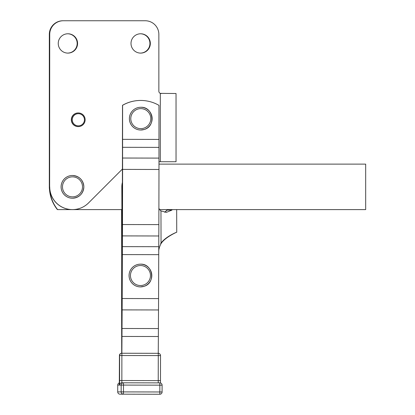 <?xml version="1.0" encoding="UTF-8"?>
<svg xmlns="http://www.w3.org/2000/svg" width="415" height="415" viewBox="0 0 415 415"><rect width="100%" height="100%" fill="white"/><g stroke="black" fill="none" stroke-linecap="round" stroke-linejoin="round"><path stroke-width="0.62" d="M78.321 126.596L78.144 126.596A6.822 6.822 -90 0 1 71.323 119.785A6.822 6.822 -90 0 1 78.144 112.953L78.321 112.953A6.822 6.822 90 0 0 71.499 119.785A6.822 6.822 90 0 0 78.321 126.596A6.822 6.822 90 0 0 85.142 119.769A6.822 6.822 90 0 0 78.321 112.953M72.267 119.785A6.09 6.09 -90 0 1 78.347 113.684A6.09 6.09 -90 0 1 84.447 119.769A6.09 6.09 -90 0 1 78.362 125.864A6.09 6.09 -90 0 1 72.267 119.785M129.895 122.01A11.371 11.366 -90 0 1 140.752 107.272A11.371 11.366 90 0 0 129.911 122.01A11.371 11.366 90 0 0 140.773 130.009A11.371 11.366 -90 0 1 129.895 122.01M49.722 186.854A22.737 22.737 90 0 0 72.459 209.596L72.371 209.596A22.737 22.737 -90 0 1 49.634 186.854L49.722 34.393A13.643 13.643 -90 0 1 63.365 20.75L145.214 20.75A13.643 13.643 -90 0 1 158.857 34.393L158.857 91.238A2.272 2.272 90 0 0 160.32 93.365L176.038 93.515L176.038 161.731L160.32 161.731L160.32 93.365M49.551 190.054A22.737 22.737 -90 0 1 49.323 186.854L49.411 34.393A13.643 13.643 -90 0 1 63.049 20.75L63.277 20.75A13.643 13.643 90 0 0 49.634 34.393L49.634 186.854A36.38 36.38 90 0 0 57.618 209.596L57.389 209.596A36.38 36.38 -90 0 1 49.634 182.792M63.049 20.75L62.966 20.75A13.643 13.643 90 0 0 49.323 34.393L49.323 186.854M140.514 33.776A9.664 9.664 -90 0 1 150.017 43.44A9.664 9.664 -90 0 1 140.514 53.104M140.467 53.099A9.664 9.664 90 0 0 149.934 43.44A9.664 9.664 90 0 0 140.467 33.776M67.754 33.776A9.664 9.664 -90 0 1 77.263 43.44A9.664 9.664 -90 0 1 67.754 53.104M67.712 53.099A9.664 9.664 90 0 0 77.174 43.44A9.664 9.664 90 0 0 67.712 33.776M140.628 53.104A9.664 9.664 90 0 0 150.246 43.44A9.664 9.664 90 0 0 140.628 33.776M131.005 43.44A9.664 9.664 -90 0 1 140.669 33.776A9.664 9.664 -90 0 1 150.334 43.44A9.664 9.664 -90 0 1 140.669 53.104A9.664 9.664 -90 0 1 131.005 43.44M67.868 53.104A9.664 9.664 90 0 0 77.491 43.44A9.664 9.664 90 0 0 67.868 33.776M58.245 43.44A9.664 9.664 -90 0 1 67.91 33.776A9.664 9.664 -90 0 1 77.574 43.44A9.664 9.664 -90 0 1 67.91 53.104A9.664 9.664 -90 0 1 58.245 43.44M122.155 275.586L121.823 186.906L122.197 254.587A22.737 0.285 90.1 0 1 122.218 248.699A22.737 0.285 90.1 0 1 122.259 243.216L122.451 150.718A22.737 0.285 90.1 0 1 122.435 145.234A22.737 0.285 90.1 0 1 122.435 139.347L122.508 105.286A36.38 36.38 -90 0 1 140.633 100.451L140.716 100.451A36.38 36.38 90 0 0 122.591 105.286L122.508 105.286M122.145 279.285A18.193 18.187 -90 0 1 121.756 275.586L121.813 325.075A22.737 0.285 90.1 0 1 121.834 330.558A22.737 0.285 90.1 0 1 121.828 336.446A22.737 0.285 90.1 0 1 121.849 330.558A22.737 0.285 90.1 0 1 121.891 325.075L122.155 275.539M122.591 105.286L122.586 158.032A22.737 0.285 90.1 0 1 122.601 163.515A22.737 0.285 90.1 0 1 122.601 169.398L122.487 224.536A22.737 0.285 90.1 0 1 122.467 230.424A22.737 0.285 90.1 0 1 122.425 235.907L122.192 298.52A22.737 0.285 90.1 0 1 122.171 304.402A22.737 0.285 90.1 0 1 122.129 309.886L121.88 353.248L158.26 353.321L158.509 309.964A22.737 0.285 -89.9 0 0 158.551 304.48A22.737 0.285 -89.9 0 0 158.572 298.593L158.805 235.979A22.737 0.285 -89.9 0 0 158.846 230.496A22.737 0.285 -89.9 0 0 158.867 224.614L158.981 169.476A22.737 0.285 -89.9 0 0 158.981 163.588A22.737 0.285 -89.9 0 0 158.966 158.105L158.971 105.358A36.38 36.38 90 0 0 140.716 100.451M160.527 355.598A2.272 2.272 0 0 0 158.26 353.321L121.704 353.248A2.272 2.272 0 0 0 119.432 355.515L158.281 355.593L158.26 353.321A2.272 2.272 90 0 1 160.527 355.598L160.481 382.978L160.527 355.598L158.281 355.593L158.229 380.607L121.854 380.534L121.88 353.248A2.272 2.272 0 0 0 121.875 353.248L121.88 353.248A2.272 2.272 90 0 0 119.603 355.515L119.598 385.073L121.175 385.073L121.159 391.895L117.72 391.895L117.736 385.073L119.313 385.073L119.432 355.515A2.272 2.272 -90 0 1 121.704 353.248L121.636 309.886A22.737 0.285 90.1 0 1 121.621 304.402A22.737 0.285 90.1 0 1 121.626 298.52L121.709 257.84M121.647 235.113A22.737 0.285 90.1 0 1 121.631 230.424A22.737 0.285 90.1 0 1 121.631 230.206M122.067 275.586A18.193 18.187 90 0 0 122.15 277.256M129.662 279.181A11.371 11.366 -90 0 1 140.431 264.163L140.446 264.163A11.371 11.366 90 0 0 129.677 279.181A11.371 11.366 90 0 0 144.088 286.303A11.371 11.366 90 0 0 140.446 264.163C152.865 263.452 156.082 282.999 144.088 286.303L140.431 286.905A11.371 11.366 -90 0 1 129.662 279.181M72.443 175.488L72.459 175.488A11.371 11.366 90 0 0 61.109 186.869A11.371 11.366 90 0 0 72.475 198.225A11.371 11.366 -90 0 1 61.088 186.864A11.371 11.366 -90 0 1 72.459 175.488A11.371 11.366 90 0 0 72.459 175.488L72.459 175.488A11.371 11.366 90 0 1 83.846 186.838C83.176 193.753 79.389 197.55 72.475 198.225A11.371 11.366 90 0 0 83.846 186.838C83.161 179.944 79.374 176.157 72.475 175.488M160.647 243.6C165.16 236.773 177.07 231.944 176.728 232.234C177.77 231.684 165.284 236.991 161.046 243.6A21.601 21.601 90 0 0 158.675 250.878M164.833 212.252L167.162 210.089L171.971 210.073L166.389 212.366L160.958 210.913A6.822 6.822 -90 0 1 158.898 208.252M121.911 186.906A18.193 18.187 -90 0 1 122.487 182.304M167.162 210.089L171.971 210.073M167.001 210.089L164.698 212.231M121.756 275.539L121.574 209.596M122.15 278.854A18.193 18.187 -90 0 1 121.844 275.586L121.662 209.596M121.823 186.906A18.193 18.187 -90 0 1 122.492 181.983M121.886 209.596L72.459 209.596A22.737 22.737 90 0 0 88.535 202.935L122.518 168.952M158.981 161.731L160.32 161.731M72.371 209.596L57.618 209.596M158.981 164.117L365.677 164.117L365.677 209.596L159.671 209.596M160.615 93.515L161.388 93.515M136.001 391.926L123.38 391.9M117.736 385.073A2.272 2.272 0 0 1 119.364 382.9A2.272 2.272 90 0 0 117.736 385.073L117.72 391.895A2.272 2.272 0 0 0 119.992 394.172L119.992 394.172A2.272 2.272 -90 0 1 117.72 391.895M119.598 385.073A2.272 2.272 90 0 1 121.87 382.806A2.272 2.272 90 0 0 121.87 382.806L123.447 382.806A2.272 2.272 -90 0 1 123.452 382.806A2.272 2.272 0 0 0 123.447 382.806A2.272 2.272 -90 0 0 121.175 385.073L123.478 385.079L123.463 391.9L121.159 391.895A2.272 2.272 90 0 0 123.431 394.172L123.463 391.9L159.842 391.978L159.811 394.25L119.992 394.172L159.811 394.25A2.272 2.272 90 0 0 162.089 391.983L159.842 391.978L159.832 382.879A2.272 2.272 -90 0 1 162.099 385.162L162.089 391.983L162.099 385.162A2.272 2.272 0 0 0 159.832 382.879L123.452 382.806L123.478 385.079L162.099 385.162M160.475 380.612L158.229 380.607L158.255 382.879M121.875 382.806L121.854 380.534L119.551 380.529M156.548 394.245A2.272 2.272 -90 0 1 156.367 394.25L119.992 394.172M143.751 128.194A10.007 10.007 -90 0 1 131.233 121.605A10.007 10.007 -90 0 1 137.822 109.083A10.007 10.007 -90 0 1 150.344 115.676A10.007 10.007 -90 0 1 143.751 128.194M140.773 130.009A11.371 11.366 90 0 0 151.631 115.271A11.371 11.366 90 0 0 140.773 107.272L140.752 107.272C153.358 106.551 156.372 126.451 144.14 129.496L140.752 130.009M122.129 309.886L158.509 309.964M122.425 235.907L158.805 235.979M122.601 169.398L158.981 169.476M122.534 147.309L158.909 147.382M122.285 254.587L158.66 254.66M121.917 336.446L158.291 336.518M122.109 298.52L121.709 298.52M143.668 285.012A10.007 10.007 -90 0 1 130.984 278.74A10.007 10.007 -90 0 1 137.256 266.057A10.007 10.007 -90 0 1 149.94 272.328A10.007 10.007 -90 0 1 143.668 285.012M82.497 186.843A10.007 10.007 -90 0 1 72.506 196.86A10.007 10.007 -90 0 1 62.489 186.869A10.007 10.007 -90 0 1 72.48 176.852A10.007 10.007 -90 0 1 82.497 186.843M161.046 243.6L160.958 210.913M121.719 306.478L122.062 306.478M158.898 139.424L122.524 139.347M158.338 328.561L121.958 328.488M158.706 246.702L122.326 246.629M158.572 298.593L122.192 298.52M158.966 158.105L122.586 158.032M158.867 224.614L122.487 224.536M120.023 380.529L119.38 380.529L119.333 384.804M159.832 382.879L123.452 382.806M162.089 391.983A2.272 2.272 0 0 1 159.811 394.25L156.372 394.25A2.272 2.272 0 0 0 156.372 394.25M176.671 210.063L176.733 232.229M119.432 355.515L119.38 380.529"/></g></svg>
